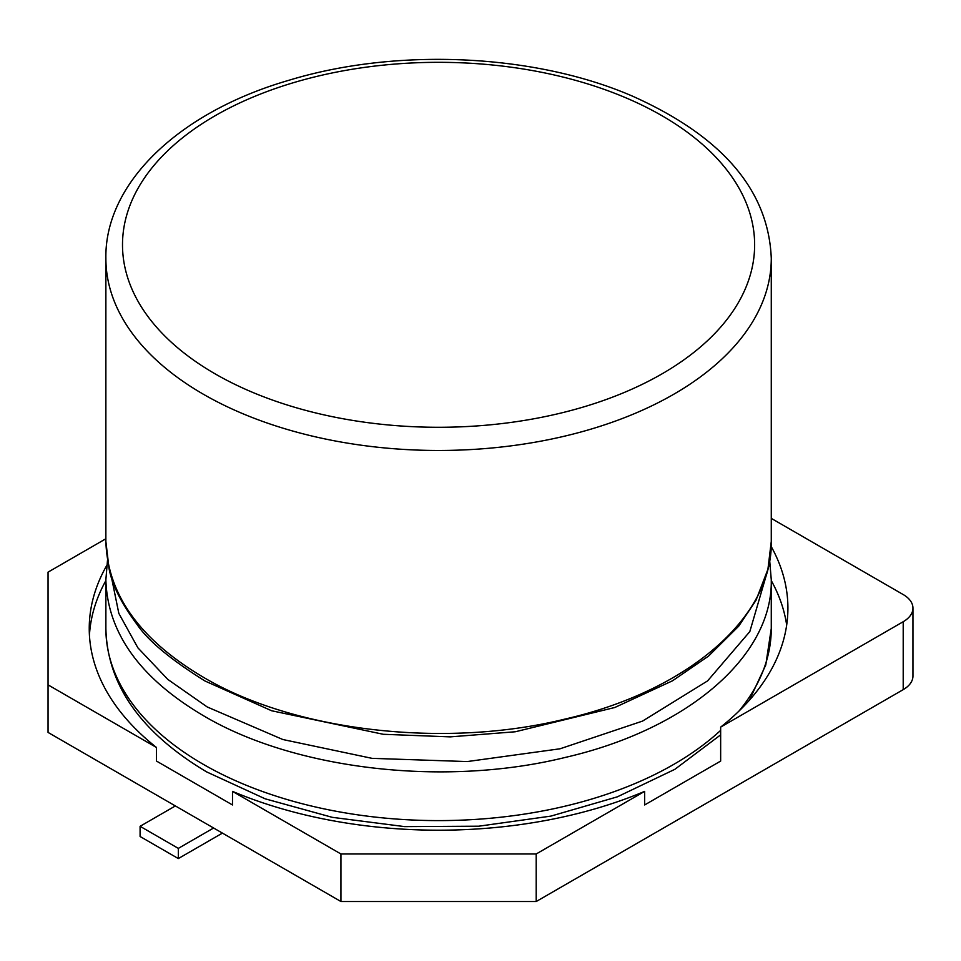 <?xml version="1.0" encoding="UTF-8"?>
<svg xmlns="http://www.w3.org/2000/svg" width="961" height="961" viewBox="0 0 961 961"><rect width="100%" height="100%" fill="white"/><g stroke="black" fill="none" stroke-linecap="round" stroke-linejoin="round"><path stroke-width="1.44" d="M765.665 577.405L749.82 631.593L707.596 680.893L642.525 721.098L560.047 748.787L467.214 761.568L372.051 758.349L282.822 739.514L207.24 706.972L167.767 679.379L137.867 647.798L118.828 613.382L111.488 577.405M771.275 518.387L903.208 594.559A33.275 19.208 180 0 1 912.95 608.145A33.275 19.208 180 0 1 903.208 621.719L720.654 727.117L720.654 761.076L644.651 804.958L644.651 791.371A349.336 201.69 180 0 1 232.502 791.371L232.502 804.958L156.499 761.076L156.499 747.49A349.336 201.69 180 0 1 89.241 628.518A349.336 201.69 180 0 1 106.767 565.44M105.878 580.6A349.336 201.69 0 0 0 89.433 635.305M786.675 625.118A349.336 201.69 0 0 0 771.275 580.6M105.878 538.761L48.05 572.143L48.05 732.426L340.939 901.526L340.939 853.981L536.202 853.981L536.202 901.526L903.208 689.638L903.208 621.719M48.05 684.881L156.499 747.49M232.502 791.371L340.939 853.981M644.651 791.371L536.202 853.981M720.654 727.117A349.336 201.69 0 0 0 787.912 608.145A349.336 201.69 0 0 0 771.166 546.449M912.95 608.145L912.95 676.051A33.275 19.208 180 0 1 903.208 689.638M340.939 901.526L536.202 901.526M175.382 805.931L140.09 826.304L178.326 848.383L213.606 828.01M178.326 848.383L178.326 858.569L140.09 836.502L140.09 826.304M178.326 858.569L222.435 833.103M738.925 711.14A332.698 192.08 180 0 0 771.275 628.518L771.275 579.807C772.932 655.75 688.016 729.219 565.38 757.4C443.982 787.443 293.658 769.377 203.324 715.633C139.982 678.178 107.5 632.915 105.866 579.819L105.866 579.807M720.654 730.372A332.698 192.08 180 0 1 203.324 764.343A332.698 192.08 180 0 1 105.878 628.518L105.878 580.228M105.866 541.391L109.049 568.54C112.029 584.732 121.35 603.34 137.015 624.398C147.946 640.651 170.626 659.522 205.041 681.025L271.663 710.768L383.283 734.288L450.241 736.871L515.3 731.765L614.788 707.5L672.436 680.832L708.545 656.087L738.709 626.164L755.983 600.337L767.923 569.284L771.275 541.391C772.932 617.334 688.016 690.803 565.38 718.984C443.982 749.027 293.658 730.961 203.324 677.217C139.982 639.762 107.5 594.487 105.866 541.391L105.878 258.389A332.698 192.08 180 0 0 203.324 394.214A332.698 192.08 180 0 0 733.567 347.209A332.698 192.08 180 0 0 771.275 258.389C768.608 190.41 722.276 136.306 632.302 96.064C534.809 53.792 397.001 47.425 289.393 80.135C178.133 112.209 104.569 183.803 105.878 258.389M215.084 373.841A316.073 182.482 180 0 1 297.093 81.625A316.073 182.482 180 0 1 662.069 115.776A316.073 182.482 180 0 1 721.206 326.488A316.073 182.482 180 0 1 215.084 373.841M105.878 628.518C107.224 684.857 140.859 732.678 206.759 771.959L265.176 798.819L332.254 817.33L404.677 826.616L478.794 826.196L550.893 816.105L617.346 796.837L674.862 769.317L720.654 734.853M771.275 628.518L765.761 665.012L749.4 700.197M105.866 579.819L107.464 560.611M769.689 560.599L771.275 579.807M771.275 541.391L771.275 258.389"/></g></svg>
